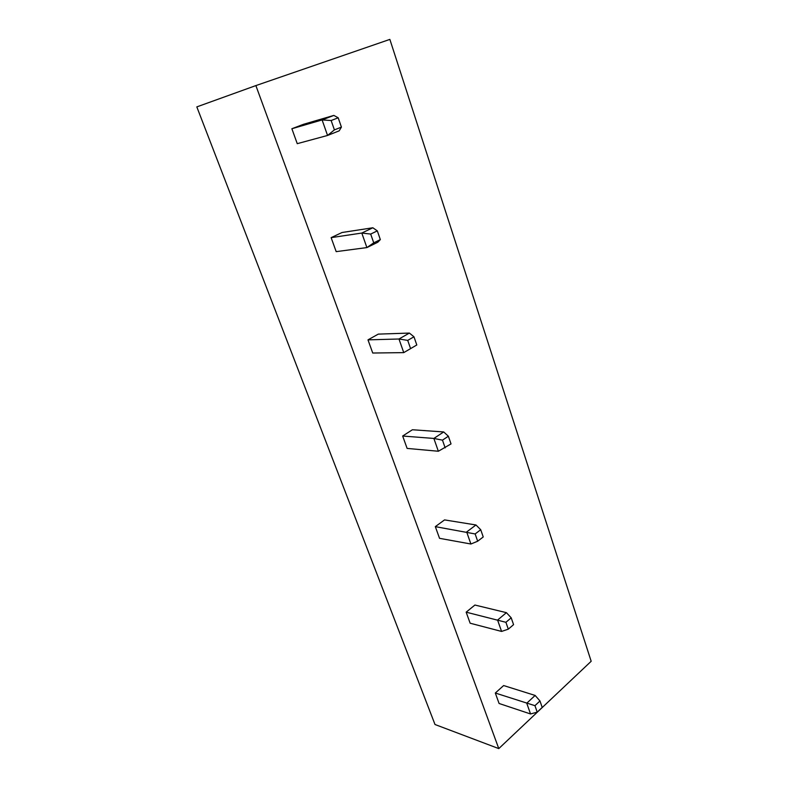 <?xml version="1.0" encoding="UTF-8"?>
<svg xmlns="http://www.w3.org/2000/svg" width="788" height="788" viewBox="0 0 788 788"><rect width="100%" height="100%" fill="white"/><g stroke="black" fill="none" stroke-linecap="round" stroke-linejoin="round"><path stroke-width="1.18" d="M255.873 85.587L196.823 106.892L435.006 724.507L498.784 748.6L591.177 661.27L389.863 39.4L255.873 85.587L498.784 748.6M495.317 693.026L499.08 703.477L530.531 713.958L526.758 703.221L535.131 695.44L503.64 685.55L495.317 693.026L534.953 705.674L537.209 712.145L530.531 713.958M466.161 612.168L470.141 623.21L501.572 631.434L497.583 620.067L506.408 612.66L474.918 605.036L466.161 612.168L505.916 622.303L508.299 629.159L501.572 631.434M435.321 526.64L439.537 538.322L470.899 544.015L466.673 531.959L475.972 524.975L444.55 519.903L435.321 526.64L475.144 533.949L477.666 541.218L470.899 544.015M367.986 339.864L372.734 353.024L403.751 352.62L416.803 344.977L403.751 352.62L398.974 338.998L409.386 333.068L378.279 334.122L367.986 339.864L398.974 338.998L407.721 340.386L413.966 336.791L409.386 333.068M402.658 436.03L407.12 448.411L438.355 451.248L433.863 438.443L443.693 431.942L412.4 429.755L402.658 436.03L433.863 438.443L442.472 440.157L448.372 436.217L443.693 431.942M331.127 237.641L336.18 251.638L366.893 247.58L377.856 242.202L380.338 239.601L377.324 230.874L372.842 227.771L342.031 232.509L331.127 237.641L361.8 233.051L372.842 227.771M291.875 128.739L297.253 143.672L327.552 135.457L339.204 130.828L341.421 127.114L338.2 117.796L333.856 115.412L303.439 124.317L291.875 128.739L322.105 119.934L333.856 115.412M377.324 230.874L370.685 234.066L361.8 233.051L366.893 247.58L373.739 242.832L380.338 239.601M338.2 117.796L331.137 120.525L322.105 119.934L327.552 135.457L334.407 129.892L341.421 127.114M537.209 712.145L542.203 707.417L539.977 700.965L535.131 695.44M534.953 705.674L539.977 700.965M508.299 629.159L513.569 624.648L511.205 617.822L506.408 612.66M505.916 622.303L511.205 617.822M477.666 541.218L483.231 536.963L480.719 529.723L475.972 524.975M475.144 533.949L480.719 529.723M413.966 336.791L416.803 344.977M407.721 340.386L410.578 348.601M448.372 436.217L451.031 443.91L438.355 451.248M442.472 440.157L445.161 447.87M370.685 234.066L373.739 242.832M331.137 120.525L334.407 129.892"/></g></svg>
